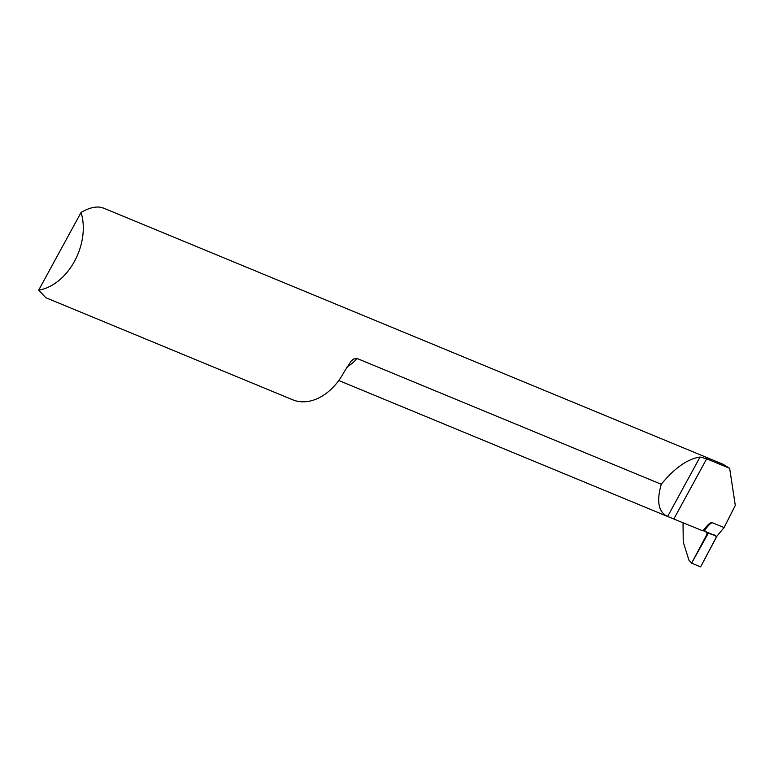 <?xml version="1.0" encoding="UTF-8"?>
<svg xmlns="http://www.w3.org/2000/svg" width="774" height="774" viewBox="0 0 774 774"><rect width="100%" height="100%" fill="white"/><g stroke="black" fill="none" stroke-linecap="round" stroke-linejoin="round"><path stroke-width="1.16" d="M711.964 522.576A20.801 14.783 -67.5 0 0 704.475 531.08L703.547 530.8A20.172 14.338 112.5 0 1 710.097 523.069L711.964 522.576L724.077 527.587L716.763 536.353L700.586 566.878L691.608 563.162L688.908 560.105L683.249 542.081L683.045 522.663M704.475 531.08L716.763 536.353L707.823 532.657L707.707 534.312L691.608 563.162M710.097 523.069L702.647 530.771L667.633 516.481C658.471 512.165 656.362 501.426 661.286 484.263L357.24 358.546L353.631 359.01L351.164 361.081L344.256 371.743A52.439 37.268 112.5 0 1 292.669 399.781L45.821 297.709L38.7 290.124L81.057 212.434A52.439 37.268 112.5 0 1 38.7 290.124M661.286 484.263C674.57 468.028 687.486 458.943 700.054 457.018L706.662 458.808L729.65 468.309L723.013 464.236L103.552 208.1L99.643 207.122C94.283 206.59 88.091 208.361 81.057 212.434M724.077 527.587L735.3 505.412L729.65 468.309M700.054 457.018L667.633 516.481L338.789 380.518M703.547 530.8L702.647 530.771M700.586 566.878L715.282 539.284C718.707 533.76 710.058 535.008 707.823 532.657L691.608 563.162L700.586 566.878M707.707 534.312A72.379 49.72 112.9 0 1 705.636 531.564M357.24 358.546A52.439 37.268 112.5 0 1 346.81 367.166M673.902 518.88L706.662 458.808"/></g></svg>
